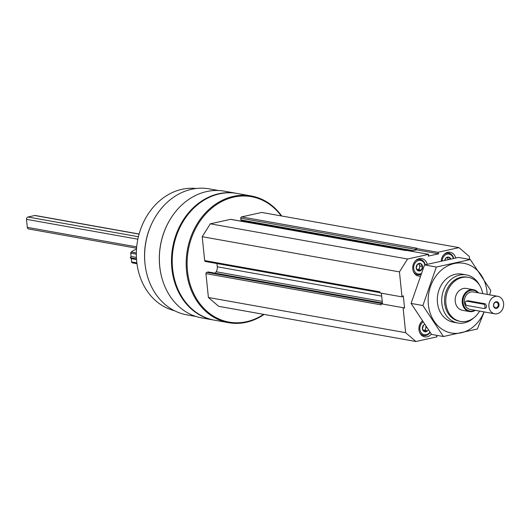 <?xml version="1.0" encoding="UTF-8"?>
<svg xmlns="http://www.w3.org/2000/svg" width="530" height="530" viewBox="0 0 530 530"><rect width="100%" height="100%" fill="white"/><g stroke="black" fill="none" stroke-linecap="round" stroke-linejoin="round"><path stroke-width="0.79" d="M444.922 260.117L445.955 257.984L449.142 257.282L449.844 258.726M444.783 260.151A3.842 3.187 -79.9 0 1 447.499 257.13A3.842 3.187 -79.9 0 1 450.732 258.925M417.474 264.284L420.654 263.582L422.576 266.484L421.317 270.095L418.13 270.797L416.209 267.895L417.474 264.284M418.13 270.797A3.842 3.187 -79.9 0 1 416.222 266.895A3.842 3.187 -79.9 0 1 419.011 263.43A3.842 3.187 -79.9 0 1 422.569 267.484A3.842 3.187 -79.9 0 1 418.13 270.797M428.24 329.879A3.842 3.187 -79.9 0 1 424.311 331.588L422.383 328.686L423.649 325.075M426.219 327.07L425.04 330.448L427.491 330.886L424.305 331.588A3.842 3.187 -79.9 0 1 422.364 328.163A3.842 3.187 -79.9 0 1 424.417 324.506M382.494 304.015L381.395 293.209M381.501 303.836A1.113 0.921 -79.9 0 1 381.958 303.577L382.441 303.471M416.024 248.795L416.62 249.875L415.977 250.014L415.924 249.451A1.113 0.921 -79.9 0 1 416.024 248.795L415.792 248.371L416.732 248.166L241.548 216.916L261.76 212.444L459 247.629L469.288 256.454L469.587 259.409M263.629 314.343A63.706 52.748 -79.9 0 1 189.29 281.324A63.706 52.748 -79.9 0 1 233.896 197.074A63.706 52.748 -79.9 0 1 281.191 215.909M436.462 335.278L437.078 336.828L415.924 341.505L218.685 306.327L208.396 297.502L205.965 273.619A1.113 0.921 -79.9 0 1 206.779 272.327L208.244 272.003A1.113 0.921 -79.9 0 1 208.833 272.109M215.26 273.188L216.154 271.764L382.229 301.385M216.969 263.549L217.3 266.795A6.658 5.512 -79.9 0 1 216.154 271.764M205.673 261.469A1.113 0.921 -79.9 0 1 204.646 260.588L202.221 236.705L210.304 223.819L230.517 219.354A1.113 0.921 -79.9 0 1 231.106 219.453M247.258 221.831A1.663 1.378 -79.9 0 1 247.159 222.256M241.945 220.825A1.113 0.921 -79.9 0 1 240.911 219.937L240.739 218.201A1.113 0.921 -79.9 0 1 241.548 216.916M196.034 316.49L186.726 314.833A63.978 52.98 -79.9 0 1 144.663 253.062A63.978 52.98 -79.9 0 1 191.602 189.263A63.978 52.98 -79.9 0 1 209.191 188.859L218.506 190.522M162.047 278.528A63.978 52.98 -79.9 0 1 173.489 214.392M264.132 314.429A64.368 53.298 -79.9 0 1 228.549 322.69L214.584 320.2A64.368 53.298 -79.9 0 1 172.27 258.057A64.368 53.298 -79.9 0 1 219.493 193.861A64.368 53.298 -79.9 0 1 237.195 193.457L251.16 195.948A64.368 53.298 -79.9 0 1 281.688 216.001M228.549 322.69A64.368 53.298 -79.9 0 1 186.235 260.548A64.368 53.298 -79.9 0 1 233.458 196.358A64.368 53.298 -79.9 0 1 251.16 195.948M214.219 320.127A64.368 53.298 -79.9 0 1 213.848 320.067A64.368 53.298 -79.9 0 1 171.535 257.924A64.368 53.298 -79.9 0 1 218.757 193.735A64.368 53.298 -79.9 0 1 236.459 193.331A64.368 53.298 -79.9 0 1 236.824 193.397M213.848 320.067L201.725 317.901A64.368 53.298 -79.9 0 1 159.411 255.758A64.368 53.298 -79.9 0 1 206.634 191.569A64.368 53.298 -79.9 0 1 224.329 191.164L236.459 193.331M144.988 263.582A62.149 51.463 -79.9 0 1 152.315 222.52M174.33 310.653A62.149 51.463 -79.9 0 1 136.482 249.491A62.149 51.463 -79.9 0 1 181.982 189.303A62.149 51.463 -79.9 0 1 196.126 188.494M415.924 341.505L405.629 332.681L403.091 307.691L404.569 308.162L403.31 295.786L401.992 296.88L399.454 271.89L407.543 259.004L428.697 254.327L428.2 256.123L438.674 253.81L437.846 252.306L459 247.629M208.396 297.502L405.629 332.681M205.965 273.619L381.15 304.863L381.037 303.756L403.091 307.691M401.992 296.88L379.944 292.951L379.831 291.838L204.646 260.588M202.221 236.705L399.454 271.89M210.304 223.819L407.543 259.004M230.517 219.354L428.697 254.327M415.792 248.371L437.846 252.306M410.869 251.147L415.977 250.014M416.62 249.875L438.674 253.81M431.374 334.139A8.877 7.354 -79.9 0 1 424.742 336.855A8.877 7.354 -79.9 0 1 419.038 330.382A8.877 7.354 -79.9 0 1 422.118 321.167M419.892 276.15A8.877 7.354 -79.9 0 1 418.567 276.057A8.877 7.354 -79.9 0 1 412.731 267.491A8.877 7.354 -79.9 0 1 419.25 258.633A8.877 7.354 -79.9 0 1 421.688 258.58A8.877 7.354 -79.9 0 1 427.22 264.238M441.232 260.912A8.877 7.354 -79.9 0 1 447.731 252.34A8.877 7.354 -79.9 0 1 450.175 252.28A8.877 7.354 -79.9 0 1 455.707 257.951M479.59 311.103A22.373 18.53 -79.9 0 1 460.484 321.399A22.373 18.53 -79.9 0 1 445.776 299.801A22.373 18.53 -79.9 0 1 462.186 277.488A22.373 18.53 -79.9 0 1 468.341 277.349A22.373 18.53 -79.9 0 1 482.711 293.62M475.324 310.341A11.097 9.189 -79.9 0 1 469.507 311.56L462.465 310.302A11.097 9.189 -79.9 0 1 455.164 299.589A11.097 9.189 -79.9 0 1 463.306 288.519A11.097 9.189 -79.9 0 1 466.36 288.452L473.403 289.705A11.097 9.189 -79.9 0 1 478.444 292.858M460.484 321.399L459.258 321.18A22.373 18.53 -79.9 0 1 444.551 299.582A22.373 18.53 -79.9 0 1 460.961 277.269A22.373 18.53 -79.9 0 1 467.115 277.13L468.341 277.349M473.833 317.815A24.413 20.22 -79.9 0 1 457.768 322.995A24.413 20.22 -79.9 0 1 441.722 299.423A24.413 20.22 -79.9 0 1 459.629 275.07A24.413 20.22 -79.9 0 1 466.347 274.918A24.413 20.22 -79.9 0 1 479.63 285.332M447.234 252.472A8.877 7.354 -79.9 0 1 447.85 252.995M443.974 254.519A7.771 6.433 -79.9 0 1 446.618 253.207A7.771 6.433 -79.9 0 1 448.751 253.154A7.771 6.433 -79.9 0 1 453.653 258.349M442.166 260.707A6.883 5.697 -79.9 0 1 447.194 254.161A6.883 5.697 -79.9 0 1 453.349 258.408M418.746 258.766A8.877 7.354 -79.9 0 1 419.363 259.289M416.633 274.586A8.877 7.354 -79.9 0 1 415.878 274.871M415.487 260.813A7.771 6.433 -79.9 0 1 418.13 259.501A7.771 6.433 -79.9 0 1 420.27 259.455A7.771 6.433 -79.9 0 1 425.192 264.755M420.575 274.427A7.771 6.433 -79.9 0 1 417.541 274.752A7.771 6.433 -79.9 0 1 413.526 271.817M420.873 273.679A6.883 5.697 -79.9 0 1 413.758 268.915A6.883 5.697 -79.9 0 1 418.713 260.455A6.883 5.697 -79.9 0 1 424.901 264.834M422.808 335.377A8.877 7.354 -79.9 0 1 422.052 335.662M430.088 332.396A7.771 6.433 -79.9 0 1 423.715 335.543A7.771 6.433 -79.9 0 1 419.7 332.615M421.661 321.604A7.771 6.433 -79.9 0 1 422.165 321.233M429.89 332.138A6.883 5.697 -79.9 0 1 421.092 332.608A6.883 5.697 -79.9 0 1 422.821 322.2M425.04 330.448L423.576 330.773A3.332 2.756 -79.9 0 0 425.669 328.646A3.332 2.756 -79.9 0 0 425.802 326.48M418.707 263.9L420.124 266.047L418.866 269.657L421.317 270.095M418.866 269.657L417.401 269.982A3.332 2.756 -79.9 0 0 419.495 267.855A3.332 2.756 -79.9 0 0 419.164 264.596A3.332 2.756 -79.9 0 0 418.554 263.933M420.124 266.047L422.576 266.484M447.188 257.6L448.38 259.402M447.042 257.64A3.332 2.756 -79.9 0 1 447.651 258.302A3.332 2.756 -79.9 0 1 448.122 259.455M493.662 305.512A2.776 2.299 100.1 0 0 495.47 307.731A2.776 2.299 100.1 0 0 498.22 305.406A2.776 2.299 100.1 0 0 496.444 302.272A2.776 2.299 100.1 0 0 493.662 305.512M493.503 305.664A3.332 2.756 -79.9 0 1 495.934 301.802A3.332 2.756 -79.9 0 1 499.022 304.445A3.332 2.756 -79.9 0 1 496.59 308.314A3.332 2.756 -79.9 0 1 493.503 305.664M494.702 313.8L470.203 309.427A8.877 7.354 -79.9 0 1 464.366 300.854A8.877 7.354 -79.9 0 1 470.878 292.003A8.877 7.354 -79.9 0 1 473.323 291.944L497.822 296.316A8.877 7.354 -79.9 0 1 503.5 306.347A8.877 7.354 -79.9 0 1 494.702 313.8A8.877 7.354 -79.9 0 1 488.865 305.227A8.877 7.354 -79.9 0 1 495.378 296.369A8.877 7.354 -79.9 0 1 497.822 296.316M484.248 308.52L485.692 308.149C486.871 307.036 486.725 305.591 485.248 303.803L468.096 300.742L466.135 301.126A2.219 1.179 77.5 0 1 466.393 301.119L483.546 304.18A2.219 1.179 77.5 0 1 484.963 306.333A2.219 1.179 77.5 0 1 484.248 308.52A2.219 1.179 77.5 0 1 483.989 308.52L466.837 305.465A2.219 1.179 77.5 0 1 465.419 303.312A2.219 1.179 77.5 0 1 466.135 301.126M136.568 248.225L28.62 228.967A2.001 1.656 -79.9 0 1 27.315 227.37L26.5 219.334A2.001 1.656 -79.9 0 1 27.957 217.015L34.755 215.511A2.001 1.656 -79.9 0 1 35.305 215.498L139.105 234.015M474.84 310.255A10.54 8.732 -79.9 0 1 463.22 303.829A10.54 8.732 -79.9 0 1 470.713 290.374A10.54 8.732 -79.9 0 1 477.954 292.772M469.507 311.56A11.097 9.189 -79.9 0 1 462.213 300.841A11.097 9.189 -79.9 0 1 470.355 289.777A11.097 9.189 -79.9 0 1 473.403 289.705M136.959 263.682L133.374 263.046A28.852 23.896 -79.9 0 1 132.321 262.827A1.113 0.921 -79.9 0 1 131.632 261.946L131.301 258.64L130.267 257.752L131.076 256.467L130.744 253.161A1.113 0.921 -79.9 0 1 131.221 252.022A28.852 23.896 -79.9 0 1 136.501 249.113M131.076 256.467L136.402 257.414M130.267 257.752L136.482 258.865M131.301 258.64L136.535 259.574M484.049 311.898A35.404 29.316 -79.9 0 1 452.587 333.198A35.404 29.316 -79.9 0 1 428.359 304.651A35.404 29.316 -79.9 0 1 455.303 263.317A35.404 29.316 -79.9 0 1 487.169 294.415M455.601 322.452A24.413 20.22 -79.9 0 1 437.455 302.643A24.413 20.22 -79.9 0 1 464.128 274.673M489.607 294.852L490.793 290.519L470.289 259.534L436.336 267.041L422.894 305.532L443.398 336.517L477.351 329.011L484.175 311.918M443.398 336.517L431.579 334.41L411.075 303.425L424.523 264.934L458.476 257.428L470.289 259.534M422.894 305.532L411.075 303.425M436.336 267.041L424.523 264.934M206.779 272.327L381.958 303.577M208.244 272.003L382.395 303.067M217.3 266.795L381.693 296.124M240.911 219.937L413.095 250.657M240.739 218.201L415.924 249.451M27.315 227.37L136.687 246.881M26.5 219.334L137.853 239.196M27.957 217.015L138.403 236.718M34.755 215.511L139.072 234.121M485.248 303.803L483.546 304.18M468.096 300.742L466.393 301.119M131.221 252.022L136.343 252.936M130.744 253.161L136.329 254.155M131.632 261.946L136.859 262.873M132.321 262.827L136.959 263.655M208.555 271.996L382.388 303.008M205.368 261.476L379.911 292.613M230.828 219.347L405.861 250.564M241.64 220.831L411.194 251.074M466.347 274.918L461.961 274.136M457.768 322.995L453.382 322.207M448.751 253.154L446.472 252.75M420.27 259.455L417.991 259.044M417.541 274.752L415.262 274.341M423.715 335.543L421.436 335.132"/></g></svg>
